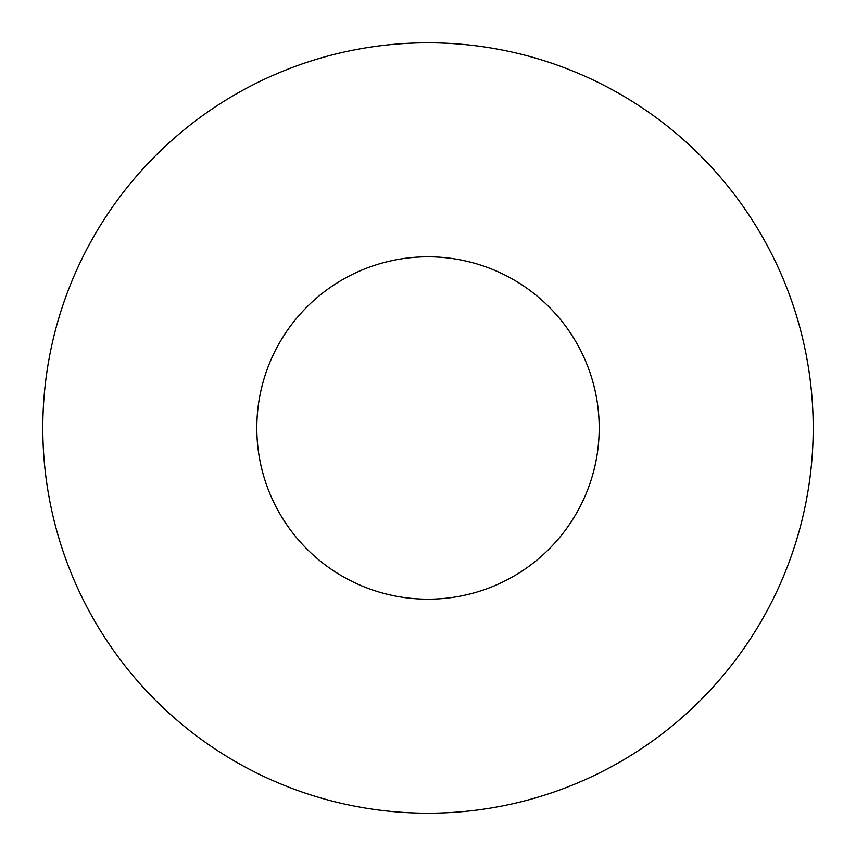 <?xml version="1.0" encoding="UTF-8"?>
<svg xmlns="http://www.w3.org/2000/svg" width="856" height="856" viewBox="0 0 856 856"><rect width="100%" height="100%" fill="white"/><g stroke="black" fill="none" stroke-linecap="round" stroke-linejoin="round"><path stroke-width="1.28" d="M813.2 428A385.2 385.2 0 0 1 235.4 761.594A385.2 385.2 0 0 1 235.4 94.406A385.2 385.2 0 0 1 813.2 428A385.2 385.2 0 0 1 235.4 761.594A385.2 385.2 0 0 1 235.4 94.406A385.2 385.2 0 0 1 813.2 428M599.2 428A171.2 171.2 0 0 1 342.4 576.259A171.2 171.2 0 0 1 342.4 279.741A171.2 171.2 0 0 1 599.2 428"/></g></svg>
